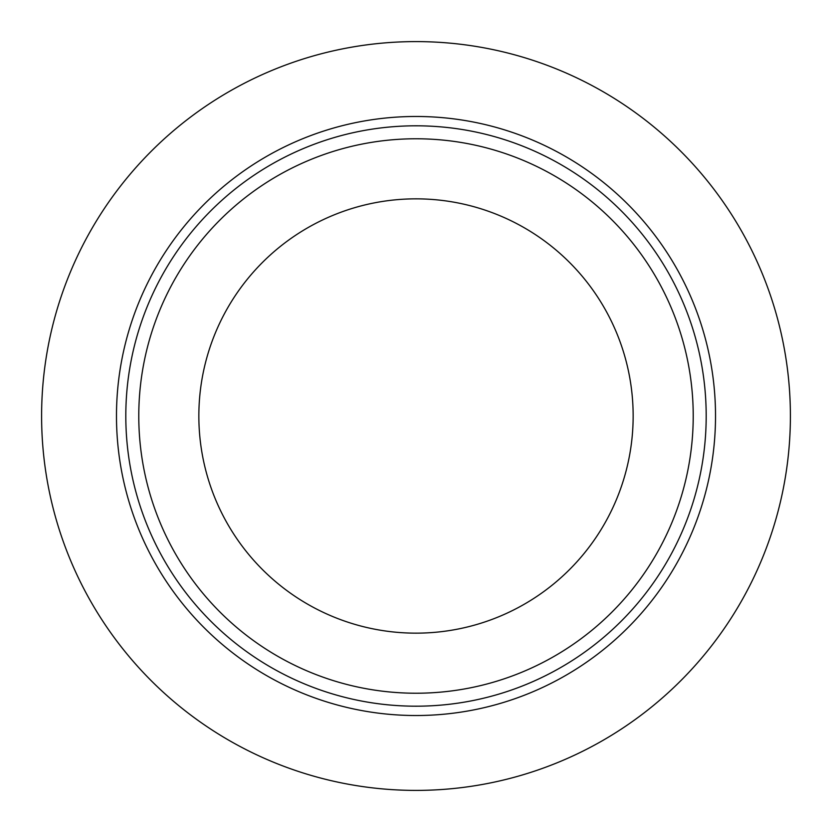 <?xml version="1.0" encoding="UTF-8"?>
<svg xmlns="http://www.w3.org/2000/svg" width="832" height="832" viewBox="0 0 832 832"><rect width="100%" height="100%" fill="white"/><g stroke="black" fill="none" stroke-linecap="round" stroke-linejoin="round"><path stroke-width="1.25" d="M198.848 416A217.152 217.152 0 0 0 416 633.152A217.152 217.152 0 0 0 633.152 416A217.152 217.152 0 0 0 416 198.848A217.152 217.152 0 0 0 198.848 416M41.6 416A374.4 374.4 0 0 1 416 41.6A374.4 374.4 0 0 1 790.4 416A374.4 374.4 0 0 1 416 790.4A374.4 374.4 0 0 1 41.6 416A374.4 374.4 0 0 0 416 790.4A374.4 374.4 0 0 0 790.4 416M125.809 416A290.191 290.191 0 0 1 416 125.809A290.191 290.191 0 0 1 706.191 416A290.191 290.191 0 0 1 416 706.191A290.191 290.191 0 0 1 125.809 416M693.222 416A277.222 277.222 0 0 0 416 138.778A277.222 277.222 0 0 0 138.778 416A277.222 277.222 0 0 0 416 693.222A277.222 277.222 0 0 0 693.222 416M715.52 416A299.52 299.52 0 0 0 416 116.48A299.52 299.52 0 0 0 116.48 416A299.52 299.52 0 0 0 416 715.52A299.52 299.52 0 0 0 715.52 416"/></g></svg>
